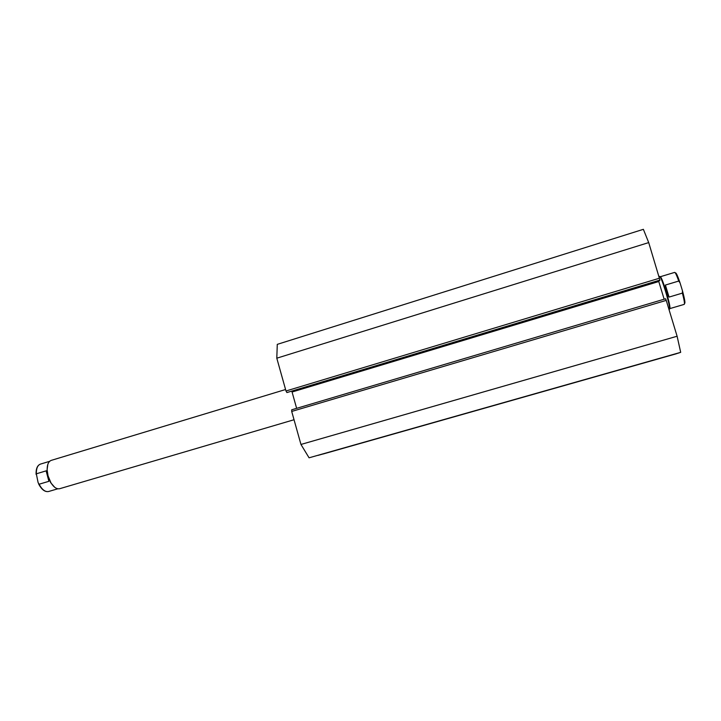 <?xml version="1.0" encoding="UTF-8"?>
<svg xmlns="http://www.w3.org/2000/svg" width="721" height="721" viewBox="0 0 721 721"><rect width="100%" height="100%" fill="white"/><g stroke="black" fill="none" stroke-linecap="round" stroke-linejoin="round"><path stroke-width="1.08" d="M676.577 353.623L323.134 453.933M317.988 455.393L678.091 353.2L309.075 457.808L300.954 444.451L291.708 411.448L291.717 409.798L665.609 298.782L666.231 300.396L291.708 411.448M658.624 280.983L658.787 281.532L292.068 392.017L296.637 408.338M292.068 392.017L291.906 391.521M286.913 392.566L659.571 280.694L659.931 280.09L286.913 392.566L285.985 390.998L276.801 358.193L277.279 344.359L643.375 229.323L648.702 242.589L659.931 280.09M658.787 281.532L664.149 299.215M678.091 353.2L680.687 352.344L677.109 336.238L666.231 300.396M677.109 336.238L300.954 444.451M309.075 457.808L680.687 352.344M276.801 358.193L648.702 242.589M47.838 464.369L47.018 470.353L47.874 475.905L50.695 482.682L54.661 487.243M285.57 389.52L51.281 460.368C48.46 461.449 47.081 464.694 47.153 470.101L48.037 475.833L50.948 482.818C53.85 487.378 56.779 489.334 59.726 488.694L294.033 419.739M678.731 281.055C676.713 275.35 675.37 272.457 674.694 272.385L660.355 276.72C661.31 277.297 663.221 282.172 666.078 291.329C669.079 301.549 670.341 307.308 669.872 308.597L684.238 304.37C684.806 303.793 684.193 300.044 682.399 293.114L682.463 290.779L680.083 282.965L678.731 281.055L665.402 285.047L666.078 291.329L669.052 297.079L682.399 293.114M659.012 276.594L659.697 276.386C660.679 276.981 662.635 282.001 665.582 291.446C668.673 301.982 669.98 307.912 669.503 309.246L668.971 309.399M665.402 285.047L669.052 297.079M36.329 473.805L46.126 470.858L48.893 481.313L39.087 484.224L38.087 482.538L36.329 473.805C36.239 468.434 37.609 465.207 40.439 464.108L49.65 461.323M46.126 470.858L48.893 481.313M676.568 353.705L323.269 453.96M285.985 390.998L659.499 278.198M675.424 273.088C675.947 272.178 677.443 275.305 679.912 282.47M682.598 291.266C684.833 299.729 685.455 303.766 684.463 303.388M57.842 488.784L48.613 491.506C45.252 492.146 42.07 489.721 39.087 484.224M665.609 298.782L291.717 409.798M36.086 474.382C35.897 468.74 37.348 465.315 40.439 464.108M38.583 483.836C41.602 489.631 44.945 492.191 48.613 491.506"/></g></svg>
